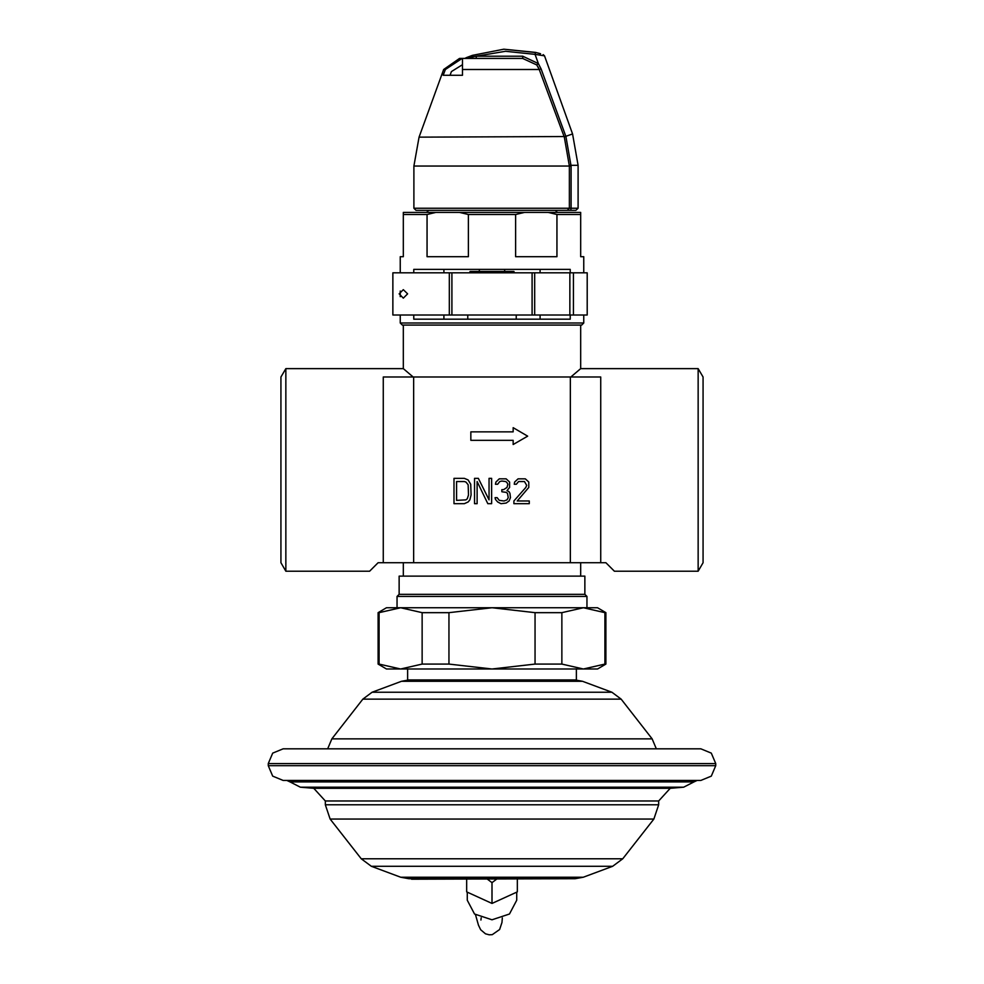 <?xml version="1.0" encoding="UTF-8"?>
<svg xmlns="http://www.w3.org/2000/svg" width="984" height="984" viewBox="0 0 984 984"><rect width="100%" height="100%" fill="white"/><g stroke="black" fill="none" stroke-linecap="round" stroke-linejoin="round"><path stroke-width="1.48" d="M400.205 272.777L400.205 256.738L403.366 256.738L403.366 212.421L580.634 212.421L580.634 214.524L557.005 214.524L548.199 212.421M403.366 214.524L426.994 214.524L435.801 212.421M459.565 212.421L468.384 214.524L515.616 214.524L524.435 212.421M426.994 214.524L426.994 256.738L468.384 256.738L468.384 214.524M515.616 214.524L515.616 256.738L557.005 256.738L557.005 214.524M583.795 272.777L583.795 256.738L580.634 256.738L580.634 214.524M583.795 314.978L583.795 322.998L581.679 325.101L402.321 325.101L400.205 322.998L583.795 322.998M400.205 291.079L400.205 296.664M400.205 314.978L400.205 322.998M540.13 314.978L540.13 319.197L516.268 319.197L516.268 314.978M467.732 314.978L467.732 319.197L443.87 319.197L443.87 314.978M449.294 314.978L392.813 314.978L392.813 272.777L451.865 272.777L451.865 314.978L449.294 314.978L449.294 272.777M569.81 314.978L569.81 272.777L587.177 272.777L587.177 314.978L451.865 314.978M413.723 314.978L413.723 319.197L570.277 319.197L570.277 314.978M413.723 272.777L413.723 269.395L570.277 269.395L570.277 272.777M614.397 571.163L605.947 562.713L614.397 571.163L698.148 571.163L698.148 368.582L580.634 368.582L570.843 377.02L580.634 368.582L580.634 325.101M403.366 325.101L403.366 368.582L413.157 377.02L403.366 368.582L285.852 368.582L285.852 571.163L369.603 571.163L378.053 562.713L369.603 571.163M698.148 571.163L703.019 562.713L703.019 377.02L698.148 368.582M605.947 562.713L413.698 562.713L570.302 562.713L570.302 377.02L383.317 377.02L383.317 562.713L378.053 562.713M383.317 562.713L413.698 562.713L413.698 377.02M285.852 571.163L280.981 562.713L280.981 377.02L285.852 368.582M600.683 562.713L600.683 377.02L570.302 377.02M470.893 440.328L513.107 440.328L513.107 444.547L527.719 436.109L513.107 427.659L513.107 431.878L470.893 431.878L470.893 440.328M464.276 478.31L454.018 478.31L454.018 503.636L464.276 503.636L468.113 502.012L469.823 499.86L471.115 495.013L470.684 484.239L468.113 479.921L464.276 478.31M456.576 481.545L464.276 481.545L465.986 482.074L468.113 484.768L468.544 495.013L467.265 498.777L465.986 499.86L456.576 500.401L456.576 481.545M477.092 503.636L477.092 481.545L487.769 503.636L491.619 503.636L491.619 478.31L489.06 478.31L489.06 499.86L478.372 478.31L474.522 478.31L474.522 503.636L477.092 503.636M509.146 500.942L510.425 497.707L509.995 493.39L509.146 491.779L507.006 490.696L509.564 487.474L509.564 482.074L506.145 478.851L499.306 478.851L495.899 482.074L495.469 484.239L497.609 484.239L499.737 481.545L501.877 481.004L505.727 481.545L507.006 482.615L507.855 484.239L507.006 487.474L503.587 489.626L501.877 489.626L501.877 491.779L506.145 492.32L507.437 493.39L508.285 497.707L507.006 499.86L504.017 500.942L499.306 500.401L497.178 497.707L495.038 497.707L495.469 499.318L497.609 502.012L501.016 503.636L506.145 503.095L509.146 500.942M513.845 500.942L513.845 503.636L529.22 503.636L529.22 500.942L517.264 500.942L528.802 487.474L528.802 482.074L525.382 478.851L518.113 478.851L514.693 482.074L514.263 484.239L516.403 484.239L518.543 481.545L524.521 481.545L526.661 485.309L525.8 487.474L513.845 500.942M403.366 576.12L403.366 562.713M580.634 562.713L580.634 576.12M584.853 594.373L584.853 576.12L399.147 576.12L399.147 594.373L397.044 596.476L586.956 596.476L584.853 594.373L399.147 594.373M586.956 607.768L586.956 596.476M397.044 607.768L397.044 596.476M605.947 612.651L605.947 664.089L604.902 664.089L604.902 612.651L605.947 612.651L597.509 607.768L583.377 607.768L561.852 612.651L535.038 612.651L492 607.768L583.377 607.768L386.491 607.768L378.053 612.651L378.053 664.089L379.098 664.089L379.098 612.651L378.053 612.651M492 607.768L448.962 612.651L422.148 612.651L400.623 607.768L379.098 612.651M448.962 612.651L448.962 664.089L422.148 664.089L400.623 668.972L386.491 668.972L378.053 664.089M535.038 612.651L535.038 664.089L492 668.972L448.962 664.089M422.148 612.651L422.148 664.089M605.947 664.089L597.509 668.972L400.623 668.972L379.098 664.089M604.902 664.089L583.377 668.972L561.852 664.089L535.038 664.089M561.852 612.651L561.852 664.089M604.902 612.651L583.377 607.768M407.585 668.972L407.585 679.944L576.415 679.944L576.415 668.972M492 748.763L700.916 748.763L711.358 753.092L715.688 763.535L268.312 763.535L272.642 753.092L283.084 748.763L492 748.763M715.688 765.65L268.312 765.65L272.642 776.093L283.084 780.423L700.916 780.423L711.358 776.093L715.688 765.65L715.688 763.535M286.885 780.423L290.071 781.874L693.929 781.874L697.115 780.423M572.405 878.749L411.595 879.179L575.16 878.749L408.84 878.749L400.673 877.273L371.349 866.252L612.651 866.252L583.327 877.273L400.673 877.273M496.6 879.179L492 882.66L487.4 879.179M517.326 879.179L517.326 891.873L492 903.41L492 882.66M492 903.41L466.674 891.873L466.674 879.179M516.686 892.39L516.686 900.274L509.454 914.038L492 919.745L474.546 914.038L467.314 900.274L467.314 892.39M569.81 272.777L534.706 272.777L534.706 314.978M451.865 272.777L534.706 272.777M399.147 293.872L403.366 298.09L407.585 293.872L403.366 289.653L399.147 293.872M540.13 272.777L540.13 269.395M443.87 272.777L443.87 269.395M504.657 271.51L504.657 269.395M479.343 271.51L479.343 269.395M469.442 272.777L470.168 271.51L513.832 271.51L514.558 272.777M555.308 210.305L557.411 212.421M428.692 210.305L426.589 212.421M522.652 58.376L536.711 64.932L539.293 69.483L564.275 137.145L569.416 166.025L571.138 166.025L571.138 208.202L578.063 208.202L573.586 208.202M522.676 58.376L462.455 58.376L462.455 75.251L443.157 75.251L445.334 69.483L443.636 69.483L419.012 137.145L565.935 136.542L571.138 166.025M445.334 69.483L462.074 58.376L522.738 58.376L522.738 56.26L538.334 63.64L541.04 68.819L565.935 136.542M419.012 137.145L413.92 166.025L569.416 166.025L569.416 208.202L413.92 208.202L416.035 210.305L575.947 210.305L578.063 208.202L578.063 165.337L572.577 133.91L564.201 136.936L563.291 134.476M536.711 64.932L538.334 63.64L535.013 54.415L544.509 55.867L543.143 54.563M470.204 58.376L462.455 58.376L462.455 64.698L451.447 71.647L450.082 75.251M575.947 210.305L570.757 210.305L571.138 208.202L569.416 208.202L567.325 210.305L569.416 208.202M462.074 58.376L459.503 58.376L443.636 69.483M472.197 58.376L472.947 56.777L476.244 56.26L522.738 56.26M473.882 58.376L476.244 58.376L476.244 56.26L505.505 51.242L535.013 54.415L535.53 52.361L540.597 53.763M471.791 58.376L470.869 58.376M464.608 58.376L466.576 58.376M467.203 58.376L472.64 58.376M464.423 58.376L472.947 56.777L472.431 55.313L465.973 57.81L472.431 55.313L503.771 49.2L535.493 52.509M538.482 67.662L538.125 66.998M540.278 53.665L535.53 52.361L503.771 49.2L472.431 55.313M408.84 679.944L401.411 681.285L582.589 681.285L575.16 679.944M401.411 681.285L372.087 692.306L611.913 692.306L582.589 681.285M372.087 692.306L362.862 699.083L621.138 699.083L611.913 692.306M362.862 699.083L331.866 738.849L652.134 738.849L621.138 699.083M670.264 788.344L658.714 800.964L325.286 800.964L313.736 788.344L670.264 788.344L683.696 787.175L300.305 787.175L290.071 781.874M658.714 800.964L658.714 804.764L325.286 804.764L325.286 800.964M658.714 804.764L653.806 819.032L330.193 819.032L325.286 804.764M653.806 819.032L622.798 858.798L361.202 858.798L330.193 819.032M573.414 314.978L573.414 272.777M532.135 272.777L532.135 314.978M569.416 165.349L578.063 165.337M541.04 68.819L539.293 69.483L462.455 69.483M656.377 748.763L652.134 738.849M327.623 748.763L331.866 738.849M268.312 765.65L268.312 763.535M683.696 787.175L693.929 781.874M313.736 788.344L300.305 787.175M361.202 858.798L371.349 866.252M583.327 877.273L575.16 878.749M622.798 858.798L612.651 866.252M502.381 917.937L501.938 922.561L499.651 929.499L492.246 934.64L489.146 934.8L485.444 933.791L480.684 929.708L478.409 925.218L475.481 914.739M481.238 917.801L480.967 920.052M572.577 133.91L544.509 55.867M413.92 208.202L413.92 166.025M468.187 58.376L469.171 58.376M471.115 58.376L472.763 58.376"/></g></svg>
